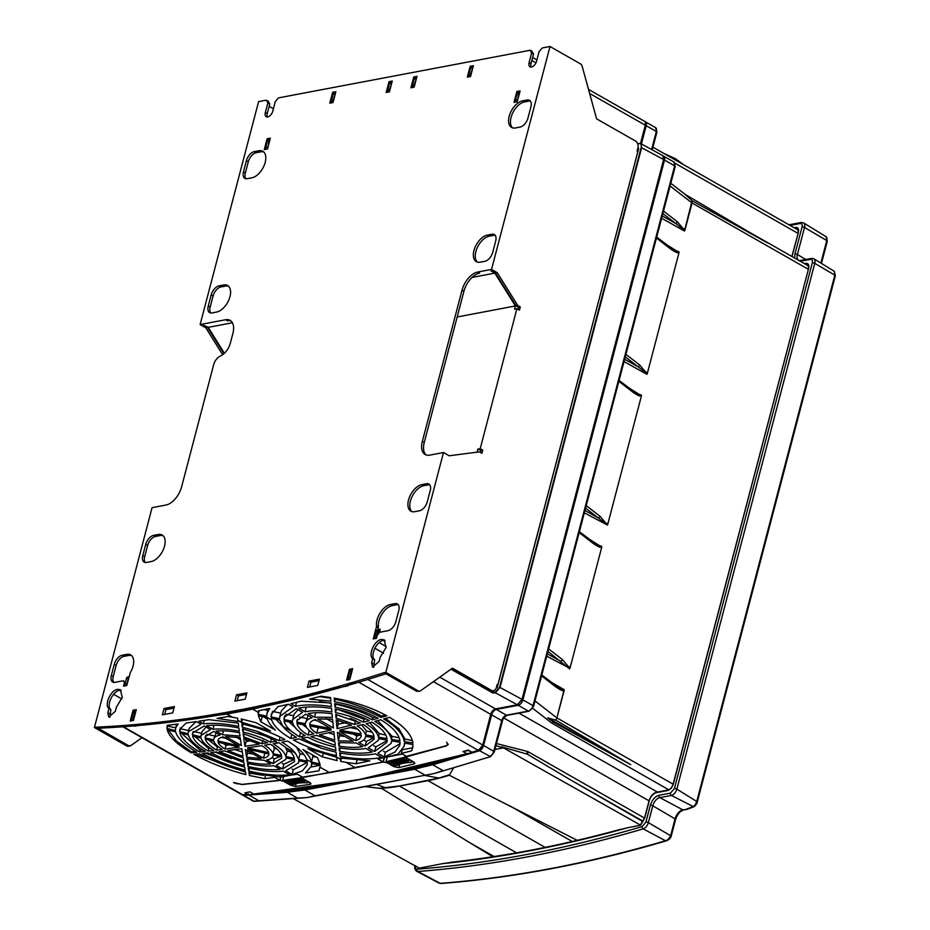 <?xml version="1.0" encoding="UTF-8"?>
<svg xmlns="http://www.w3.org/2000/svg" width="930" height="930" viewBox="0 0 930 930"><rect width="100%" height="100%" fill="white"/><g stroke="black" fill="none" stroke-linecap="round" stroke-linejoin="round"><path stroke-width="1.4" d="M121.249 690.432L119.447 690.444C112.588 691.223 105.869 706.196 110.856 709.602L109.868 717.263M108.961 708.521L107.845 712.752L108.752 717.018L115.332 711.334L116.436 707.102L122.249 697.442L120.389 689.746L117.54 689.351C110.682 690.118 103.962 705.126 108.961 708.521L110.856 709.602M385.043 640.526L383.23 640.526C376.371 641.305 369.663 656.289 374.651 659.684L373.662 667.356M372.756 658.603L371.64 662.846L372.546 667.112L379.115 661.428L380.231 657.185L386.043 647.536L384.171 639.828L381.335 639.445C374.476 640.212 367.757 655.22 372.756 658.603L374.651 659.684M352.261 670.205L351.54 670.948M348.076 677.819L349.703 671.46L351.389 671.135L349.726 677.505L348.076 677.819L348.436 679.772M352.203 670.437L349.703 671.46M131.746 718.75L133.42 712.38L135.106 712.066L133.385 718.437L131.746 718.75L132.095 720.704M135.827 711.369L133.42 712.38M418.802 691.13L416.5 691.188L383.974 672.727L385.822 672.378L418.233 690.862A3.522 2.627 79.3 0 0 419.721 691.141A3.522 2.627 79.3 0 0 420.523 690.792L452.48 668.159L491.261 690.269A5.289 3.953 79.3 0 0 493.493 690.688A5.289 3.953 79.3 0 0 496.318 687.665L497.143 684.48L497.91 684.91M383.974 672.727C284.429 704.731 188.523 722.877 96.243 727.167L98.15 728.248C190.418 723.959 286.335 705.812 385.88 673.808M98.15 728.248L128.549 745.674L130.839 745.604L141.976 737.711M319.002 680.655L310.946 682.19L309.69 686.968M246.496 694.385L238.44 695.907L237.185 700.685M173.991 708.102L165.924 709.625L164.668 714.403M296.937 723.482L305.54 725.144C306.319 728.004 309.097 730.899 313.84 733.863L308.039 735.084C301.587 731.131 297.891 727.26 296.937 723.482M336.183 719.82L351.598 725.133L337.055 728.643L336.183 719.82M317.7 718.995L332.568 719.169L333.452 727.981L317.7 718.995M310.039 723.121L309.678 724.528C309.864 722.308 311.724 720.657 315.258 719.564L330.999 728.55L309.678 724.528L309.783 723.807M316.746 733.235C312.852 730.782 310.539 728.364 309.841 725.981L331.15 730.015L316.746 733.235L318.13 727.958L317.258 727.4M334.73 740.175L319.409 734.758L333.812 731.538L334.73 740.175M353.168 741.187L338.334 740.861L337.427 732.212L353.168 741.187M361.293 735.549C361.073 737.839 359.178 739.524 355.62 740.629L339.869 731.643L361.293 735.549L361.166 736.269M354.26 726.644C358.178 729.132 360.468 731.596 361.142 734.061L339.717 730.166L354.26 726.644M335.509 712.647L335.172 709.044C348.018 711.485 359.364 715.344 369.222 720.611L363.339 722.145C355.283 717.867 346.007 714.705 335.509 712.647L336.393 709.276M336.021 718.03L335.672 714.449L360.398 722.912L354.539 724.4L336.021 718.03L336.893 714.693M412.943 743.024L404.306 741.57C402.969 733.991 396.087 726.446 383.648 718.948L389.554 717.321C403.69 725.819 411.49 734.386 412.943 743.024M386.892 715.798L380.998 717.437C367.594 710.218 352.098 704.987 334.521 701.778L334.196 698.116C354.156 701.697 371.721 707.591 386.892 715.798M332.057 713.81L332.394 717.39L314.526 717.181L308.179 713.566C314.84 712.31 322.803 712.392 332.057 713.81M331.545 708.416L331.882 712.008C321.454 710.415 312.492 710.322 305.005 711.764L298.67 708.149C307.76 706.347 318.723 706.44 331.545 708.416M331.057 702.975L331.382 706.602C317.363 704.452 305.4 704.359 295.496 706.335L290.846 703.685L301.285 701.197L331.057 702.975M305.738 714.135L312.085 717.762C307.772 719.041 305.54 721.017 305.366 723.703L296.775 722.04L296.961 720.622L305.738 714.135M308.156 715.519L305.366 723.703M384.16 756.904L377.824 753.288L391.193 743.337L391.495 740.885L400.121 742.361L399.784 745.325L394.75 752.231L384.16 756.904L385.369 752.323L383.497 751.266M310.701 736.595L316.502 735.374L334.916 741.908L335.288 745.349L310.701 736.595M339.462 751.196L339.09 747.778C349.459 749.603 358.375 749.824 365.862 748.429L372.209 752.044C363.119 753.788 352.203 753.498 339.462 751.196L340.31 747.987M338.892 746.058L338.52 742.605L356.353 743L362.688 746.616C356.027 747.836 348.099 747.65 338.892 746.058L339.752 742.803M340.055 756.311L339.659 752.905C353.574 755.451 365.478 755.765 375.371 753.858L381.719 757.473C370.198 759.729 356.306 759.345 340.055 756.311L340.88 753.126M374.651 751.475L368.315 747.86L378.324 740.327L378.545 738.618L387.171 740.129L386.903 742.326L374.651 751.475L375.86 746.906L373.732 745.686M378.405 737.118C377.452 732.642 373.325 728.167 366.002 723.668L371.872 722.133C380.893 727.62 385.95 733.107 387.031 738.618L378.405 737.118L379.3 733.689L369.745 722.691M358.794 742.431C363.13 741.14 365.397 739.106 365.606 736.327L374.232 737.862L374.034 739.315L365.141 746.058L358.794 742.431M365.455 737.281L365.606 736.327M330.894 701.162L309.655 699.128L321.001 696.233L330.569 697.512L330.894 701.162M365.467 734.828C364.711 731.864 361.956 728.899 357.201 725.912L363.06 724.423C369.536 728.423 373.209 732.398 374.093 736.351L365.467 734.828L366.467 731.003L361.572 724.807M302.564 712.334L292.683 719.553L292.485 721.203L283.906 719.518L284.138 717.414L296.217 708.718L302.564 712.334M293.055 706.905L279.872 716.344L279.616 718.669L271.037 716.96L271.328 714.182L278.058 706.602L288.405 704.254L293.055 706.905M372.163 719.832C361.421 714.077 349.041 709.881 335.009 707.23L334.672 703.592C351.075 706.626 365.537 711.508 378.045 718.239L372.163 719.832L372.732 717.623C362.026 711.834 349.715 707.37 335.788 704.231L335.742 703.789M391.356 739.362C390.205 733.34 384.683 727.341 374.813 721.343L380.707 719.762C392.286 726.749 398.714 733.782 399.981 740.838L391.356 739.362L392.135 736.362L377.72 720.576M201.008 724.214L188.337 731.689L188.162 733.724L179.688 731.643L179.874 729.213L186.267 722.959L196.358 721.564L201.008 724.214M261.772 745.651C265.689 748.104 268.014 750.452 268.758 752.684L247.578 747.848L261.772 745.651M203.391 723.865L198.753 721.215L208.936 719.681L238.254 723.133L238.685 726.388C224.839 723.587 213.063 722.75 203.391 723.865L204.309 720.39M224.909 750.94L243.207 757.927L243.683 761.007L219.259 751.638L224.909 750.94M248.205 767.959C261.946 771.144 273.653 772.214 283.336 771.156L289.672 774.771C278.419 776.027 264.759 774.76 248.694 770.993L248.205 767.959M247.485 763.39C257.726 765.704 266.503 766.483 273.815 765.739L280.163 769.354C271.281 770.296 260.551 769.331 247.961 766.448L247.485 763.39M207.971 752.916C218.666 758.752 230.896 763.484 244.648 767.087L245.136 770.11C229.071 765.878 214.807 760.345 202.345 753.509L207.971 752.916M239.336 731.236C229.036 729.143 220.224 728.504 212.9 729.294L206.565 725.679C215.446 724.668 226.222 725.447 238.905 728.004L239.336 731.236M175.665 731.852C177.363 738.095 184.431 744.907 196.881 752.265L191.266 752.812C177.107 744.465 169.086 736.769 167.202 729.736L175.665 731.852M239.998 736.037L222.421 734.712L216.074 731.096C222.584 730.41 230.419 730.992 239.556 732.84L239.998 736.037M188.371 734.991C189.79 740.048 195.428 745.511 205.309 751.394L199.683 751.986C188.093 745.116 181.501 738.757 179.897 732.898L188.371 734.991M201.089 738.106C202.217 741.919 206.448 746.034 213.772 750.452L208.134 751.091C199.101 745.697 193.928 740.675 192.603 736.037L201.089 738.106M213.83 741.175C214.691 743.744 217.492 746.499 222.258 749.429L216.597 750.115C210.133 746.197 206.379 742.535 205.332 739.129L213.83 741.175M204.181 726.016L210.517 729.632L201.031 735.386L200.88 736.816L192.394 734.758L192.568 732.921L204.181 726.016M213.691 731.445L220.038 735.06C215.841 735.921 213.702 737.525 213.621 739.885L205.123 737.85L205.263 736.607L213.691 731.445M213.726 739.059L213.621 739.885M193.928 754.335L199.543 753.788C212.889 761.124 228.164 767.064 245.381 771.609L245.88 774.609C226.362 769.424 209.041 762.67 193.928 754.335M210.796 752.603L216.434 751.963L243.927 762.53L244.404 765.576C231.803 762.275 220.608 757.95 210.796 752.603M247.241 761.868L246.764 758.787L264.306 760.31L270.653 763.925C264.132 764.576 256.331 763.879 247.241 761.868L247.984 759.043M292.055 774.434L285.719 770.819L298.577 762.821L298.797 760.659L307.33 762.519L307.086 765.134L302.331 770.958L292.055 774.434L293.287 769.749L292.078 769.052M282.546 769.005L276.21 765.39L285.836 759.333L285.998 757.845L294.531 759.729L294.333 761.67L282.546 769.005L283.778 764.321L282.22 763.437M273.036 763.588L266.701 759.961C270.921 759.101 273.083 757.438 273.211 754.974L281.732 756.892L281.581 758.171L273.036 763.588L274.269 758.892L272.013 757.613M273.094 755.823L273.211 754.974M281.558 755.544L273.025 753.637C272.199 750.963 269.398 748.139 264.632 745.186L270.363 744.233C276.838 748.197 280.569 751.963 281.558 755.544M267.701 742.71L261.981 743.675L243.579 736.851L243.137 733.631L267.701 742.71M167.237 725.319L178.165 724.005L175.654 727.969L175.456 730.585L166.981 728.481L167.202 725.47M268.944 754.021C268.793 756.032 266.98 757.415 263.516 758.159L247.764 749.173L268.944 754.021L268.851 754.637M261.132 758.496L246.531 757.241L245.381 749.522L261.132 758.496M242.974 756.392L227.745 750.58L241.812 748.685L242.974 756.392M225.083 749.069C221.177 746.639 218.841 744.349 218.073 742.198L239.15 747.174L225.083 749.069L226.06 745.372L223.258 743.43M218.19 739.687L217.876 740.896C217.992 738.955 219.771 737.606 223.212 736.874L238.964 745.86L217.876 740.896L217.969 740.268M225.595 736.525L240.219 737.641L241.347 745.511L225.595 736.525M243.8 738.443L259.11 744.14L244.916 746.337L243.8 738.443M249.926 791.872L253.727 794.034L248.752 794.976L244.95 792.813L249.926 791.872L244.95 792.813M468.139 750.057L471.801 752.777L466.825 753.719L463.024 751.556L468.139 750.057L471.94 752.231L478.299 750.359L359.05 682.353A5.289 2.964 -60.3 0 0 360.201 681.783M348.146 685.038L358.899 682.178M348.076 685.573A2114.506 1186.052 119.7 0 1 347.576 685.712L252.704 709.16L226.85 714.054L134.49 726.039A2114.506 1186.052 119.7 0 1 134.013 726.074L134.06 725.9M252.704 709.16L258.249 712.322L258.563 710.753L269.758 708.404L267.05 713.101L266.759 716.1L263.818 715.507L271.618 719.948L271.211 718.379L279.779 720.099L282.941 726.4L291.311 731.178C287.172 727.632 284.766 724.226 284.069 720.948L292.648 722.645C293.671 726.888 297.832 731.236 305.145 735.677L300.774 736.572L303.436 738.095L307.807 737.199C315.84 741.501 325.058 744.79 335.486 747.069L335.87 750.487L312.887 743.489L321.269 748.255L336.067 752.196L336.451 755.59L332.58 754.718L340.38 759.159L340.647 761.345L345.948 762.344L355.516 767.796L383.055 761.891L377.987 758.996L397.842 754.3L404.073 746.313L404.434 743.105L413.071 744.558L411.711 750.812L401.318 753.451L406.387 756.334L445.982 745.79L447.795 744.407L446.586 742.175L448.214 744.5L446.388 745.895L405.968 756.962M357.004 760.356L356.109 763.739L369.826 760.821L340.241 758.008L340.38 759.159M356.109 763.739L345.948 762.344M406.701 756.253L406.794 757.996L413.757 761.972L413.955 763.995L398.796 767.599L393.925 766.692L386.961 762.716L383.311 762.03L302.099 777.643M414.861 763.332L413.955 763.995L414.373 762.402M302.796 777.085L302.936 778.619L309.911 782.583L310.167 784.374L295.415 786.42L290.613 785.269L283.638 781.305L280.046 780.433L241.986 784.56L233.5 782.49L241.893 784.409L279.791 780.293L274.722 777.399L264.701 778.631L249.438 775.492L248.938 772.493L278.093 776.957L297.426 774.237L302.494 777.131L329.662 772.679L320.094 767.227L318.967 770.772L305.435 773.004L311.341 766.285L311.597 763.449L314.584 764.088L306.726 759.612L307.156 761.147L298.611 759.298L295.403 753.149L287.033 748.371C291.183 751.893 293.624 755.23 294.345 758.369L285.824 756.485C284.754 752.451 280.558 748.208 273.234 743.744L277.57 742.977L274.908 741.466L270.572 742.221C262.527 737.909 253.309 734.514 242.916 732.026L242.486 728.794L265.457 736.072L257.075 731.294L242.277 727.167L241.847 723.912L245.764 724.842L237.894 720.355L238.045 721.506L217.097 718.367L228.176 716.495L232.395 717.216L226.85 714.054M311.027 783.862L310.167 784.374L310.527 783.002M123.539 726.737L133.618 725.633M134.49 726.039L136.094 725.726M345.356 686.142L347.576 685.712M347.832 685.863L343.391 686.7M137.966 725.563L134.745 726.179M309.248 730.48L308.039 735.084M302.703 724.598L306.923 727.946M346.065 722.668L338.241 724.156L337.055 728.643M338.241 724.156L337.753 720.169M332.894 722.401L326.116 718.541M317.328 720.75L313.91 720.041M319.164 727.76L318.13 727.958M328.406 732.77L334.126 734.537M338.334 740.861L339.671 735.769L344.995 736.525M339.671 735.769L339.369 733.317M355.62 740.629L356.829 736.048L359.282 735.188M356.829 736.048L353.47 734.142M357.701 729.178L350.285 727.632M365.92 718.913L364.095 719.262L338.427 709.695M363.339 722.145L364.095 719.262M356.062 720.785L350.261 718.448M354.539 724.4L355.458 720.89M412.409 740.594L404.969 739.036L399.063 728.946L385.566 718.425M404.306 741.57L404.969 739.036M385.729 715.17L381.37 715.995C368.024 708.718 352.621 703.138 335.184 699.244L334.521 701.778M380.998 717.437L381.37 715.995M335.184 699.244L335.056 698.267M315.689 712.74L314.526 717.181M307.167 707.044L306.202 707.184L305.005 711.764M331.08 703.266L319.409 701.546M296.542 702.348L295.496 706.335M306.621 718.518L299.495 717.03M297.495 719.297L296.775 722.04M385.369 752.323L400.074 743.663M375.86 746.906L387.171 740.466M385.787 735.037L379.3 733.689M365.141 746.058L366.339 741.477L373.79 737.781M366.339 741.477L363.711 739.978M330.638 698.302L319.792 696.547M372.14 732.189L366.467 731.003M298.03 709.741L294.066 714.275L292.706 719.495M293.671 715.809L285.882 714.194M284.964 715.461L283.906 719.518M287.498 704.463L281.29 710.927L279.884 716.263M280.709 713.112L272.571 711.415M272.444 711.601L271.037 716.96M335.009 707.23L335.788 704.231M375.801 717.042L372.732 717.623M399.156 737.827L392.135 736.362M195.998 721.61L189.209 728.341L188.36 731.619M188.639 730.527L180.432 728.818L179.688 731.643M180.432 727.795L180.432 728.818M262.097 745.86L261.411 745.721M248.694 770.993L249.414 768.238M247.961 766.448L248.694 763.669M205.391 753.195L244.66 767.157M212.9 729.294L213.97 725.249M195.126 751.231L191.499 751.917L191.266 752.812M168.481 730.05L176.375 740.908L191.499 751.917M222.421 734.712L223.433 730.841M202.694 749.801L200.136 750.278L199.683 751.986M181.652 733.34L200.136 750.278M210.447 748.336L208.773 748.65L208.134 751.091M194.986 736.618L208.773 748.65M218.457 746.813L217.411 747.011L216.597 750.115M208.645 739.931L217.411 747.011M206.065 727.097L201.996 731.701L201.043 735.328M201.589 733.235L193.254 731.492L192.394 734.758M216.167 732.863L213.737 739.013M214.551 735.932L206.727 734.305M205.751 735.467L205.123 737.85M195.521 754.184L245.485 772.191M215.19 752.114L231.338 758.613M293.287 769.749L307.191 762.495M283.778 764.321L293.845 759.577M274.269 758.892L280.174 756.543M276.884 748.941L274.397 748.429L273.292 746.127M273.025 753.637L274.397 748.429M261.981 743.675L262.853 740.315M244.346 733.933L243.579 736.851M176.677 724.191L175.665 727.911M175.689 727.83L167.598 726.144L166.981 728.481M167.574 725.284L167.598 726.144M263.516 758.159L264.748 753.474L265.55 753.242M264.748 753.474L263.574 752.8M246.531 757.241L247.589 753.195L253.193 753.974M247.589 753.195L247.275 750.603M234.871 749.65L242.312 752.021M229.082 744.802L226.06 745.372M225.618 738.246L221.398 737.362M240.51 739.641L235.65 736.874M251.065 740.64L246.171 741.57L244.916 746.337M246.171 741.57L245.846 738.99M467.999 750.603L463.024 751.556M307.795 748.569L322.338 756.857L337.055 760.601L336.648 757.276L307.795 748.569M241.23 718.948L241.637 722.273L270.549 730.992L256.006 722.703L241.23 718.948M321.269 748.255L299.158 738.897L293.392 739.989C304.726 746.174 317.793 751.08 332.58 754.718M303.436 738.095L302.029 738.35L312.887 743.489M291.311 731.178L299.367 736.839L300.774 736.572M271.618 719.948C273.78 725.981 280.151 732.154 290.741 738.467L296.496 737.385C290.393 733.747 285.87 730.096 282.941 726.4M258.249 712.322L258.203 714.333L263.818 715.507M237.894 720.355L237.638 718.192L232.395 717.216M257.075 731.294L279.186 740.652L284.952 739.571C273.618 733.386 260.551 728.481 245.764 724.842M274.908 741.466L276.315 741.198L265.457 736.072M287.033 748.371L278.977 742.721L277.57 742.977M306.726 759.612C304.575 753.579 298.193 747.406 287.614 741.082L281.848 742.175C287.951 745.802 292.473 749.464 295.403 753.149M320.094 767.227L320.141 765.25L314.584 764.088M355.516 767.796L329.662 772.679M319.978 763.856L317.502 757.764L302.959 749.475C307.83 753.904 310.655 758.101 311.422 762.065L319.978 763.856M258.377 715.728L260.842 721.785L275.385 730.073C270.525 725.656 267.701 721.471 266.922 717.507L258.377 715.728M259.168 710.625L258.203 714.333M267.759 710.404L264.015 709.625M275.768 719.297L283.22 726.76M291.811 734.375L290.741 738.467M289.079 721.936L295.054 727.376M300.495 732.561L299.367 736.839M340.647 761.345L341.461 758.229M383.055 761.891L384.195 757.566M404.12 746.139L404.899 743.175M411.711 750.812L412.955 746.837M412.49 747.825L402.562 749.708M401.318 753.451L402.144 750.312M446.586 742.175L447.818 744.302M387.147 757.438L385.938 757.16M447.132 745.279L448.237 744.407M402.411 754.067L387.275 756.927L386.02 761.717L392.995 765.692L396.413 765.867C399.528 763.856 404.271 762.728 410.642 762.484L411.757 762.263L411.653 761.252L404.69 757.276L386.02 761.717M283.557 777.038L280.709 776.806M234.372 782.99L237.534 783.909M249.438 775.492L249.996 772.749M250.042 773.156L263.318 775.376M290.148 775.306L283.685 776.527L282.685 780.363L289.66 784.339L293.02 784.734C296.007 783.211 300.623 782.572 306.865 782.816L307.946 782.7L307.818 781.805L300.855 777.829L282.685 780.363M279.791 780.293L280.755 776.608M274.722 777.399L274.885 776.759M265.469 775.69L264.701 778.631M318.967 770.772L320.164 766.215M320.152 765.297L311.108 767.006M304.017 754.602L300.065 753.777L296.6 747.185M298.611 759.298L300.065 753.777M290.59 751.8L287.231 751.103L285.08 746.813M285.824 756.485L287.231 751.103M270.572 742.221L271.479 738.734M242.916 732.026L243.695 729.073M279.186 740.652L280.139 737.06M242.277 727.167L243.056 724.191M352.086 670.867L351.389 671.135M135.71 711.834L135.106 712.066M645.525 123.632L645.362 125.248M522.032 699.546L517.301 704.777L522.009 699.348L663.613 159.565L662.753 155.612C663.799 156.566 664.125 157.926 663.729 159.704L522.125 699.488L517.452 704.812L495.725 708.869M312.178 787.396L295.577 790.535L276.78 791.86M322.338 756.857L323.128 753.8M242.439 719.216L241.637 722.273M316.537 757.218L312.899 756.462L311.422 762.065M312.899 756.462L312.503 754.916M262.225 716.53L260.842 721.785M267.317 719.029L263.341 716.763M405.12 755.613L404.69 757.276M411.757 762.263L411.769 760.833M301.227 776.411L300.855 777.829M307.946 782.7L307.911 781.456M349.436 669.298L346.599 680.121L349.82 679.516L352.656 668.682L349.436 669.298L351.342 670.379M638.213 150.09L637.457 149.649M518.033 309.33L518.568 307.284L516.034 305.831L495.504 273.002L491.017 270.956L494.83 273.129L515.406 305.947L514.569 309.132L516.917 308.69L480.206 448.667L482.74 450.108L481.903 453.294L479.369 451.852L449.202 455.781L443.494 452.526L385.822 672.378M480.473 452.48L481.008 450.434L477.857 449.109L477.02 452.294M129.991 745.965L128.305 746.279A3.522 2.627 -100.7 0 1 126.817 746L94.407 727.516L152.078 507.664L165.889 505.048A17.623 9.881 -60.3 0 0 181.583 486.948L213.633 364.769A8.812 4.941 119.7 0 1 220.329 356.074A13.218 7.417 -60.3 0 0 230.384 343.042L232.884 333.486A17.623 9.881 -60.3 0 0 230.105 320.362A17.623 9.881 -60.3 0 0 225.56 319.746L200.124 324.558L258.598 101.637L266.375 100.161L267.84 102.916L269.735 103.997L268.27 101.254L266.375 100.161M267.84 102.916L265.329 112.472A5.731 3.208 -60.3 0 0 266.236 116.738A5.731 3.208 -60.3 0 0 272.816 111.054L275.315 101.498L278.454 97.883L530.158 50.255L531.623 53.01L529.124 62.554A5.731 3.208 -60.3 0 0 530.03 66.82A5.731 3.208 -60.3 0 0 536.598 61.148L539.109 51.592L542.248 47.965L550.014 46.5L491.528 269.421L477.718 272.025A17.623 9.881 -60.3 0 0 462.036 290.125L422.348 441.401A17.623 9.881 -60.3 0 0 425.138 454.526A17.623 9.881 -60.3 0 0 429.683 455.142L443.494 452.526M497.608 686.049L496.853 685.619M491.854 691.002L489.529 690.595L451.457 668.879M418.047 691.455L419.721 691.141M94.407 727.516L96.243 727.167M224.386 353.284L208.227 327.348L203.751 325.314L207.553 327.476L223.932 353.702M130.037 745.953L130.839 745.604M269.13 106.322L273.408 108.775M133.06 710.229L130.223 721.064L133.443 720.448L136.292 709.625L133.06 710.229L134.966 711.311M309.039 681.097L307.388 687.398L317.746 685.433L319.397 679.144L309.039 681.097L310.946 682.19M236.534 694.815L234.883 701.115L245.241 699.151L246.892 692.862L236.534 694.815L238.44 695.907M164.029 708.544L162.378 714.833L172.736 712.88L174.387 706.579L164.029 708.544L165.924 709.625M671.123 836.244A1.767 0.628 14.7 0 0 671.228 836.105A1.767 0.628 14.7 0 0 670.704 835.454L675.052 818.888A8.765 4.917 -60.3 0 1 682.853 809.879L686.933 809.367A1.767 1.314 -100.7 0 1 686.224 809.24L692.687 806.81C694.629 805.81 696.024 803.846 696.884 800.916L834.815 275.152L834.35 271.351L835.338 275.792L697.407 801.555C697.209 803.404 696 805.159 693.768 806.822L671.355 795.441A1.767 1.314 -100.7 0 1 670.472 793.116L658.963 795.29A1.767 1.314 79.3 0 0 659.847 797.626L682.853 809.879A1.767 1.314 79.3 0 0 683.562 809.995C680.086 811.065 677.424 814.25 675.575 819.528A1.767 0.628 14.7 0 0 675.052 818.888L652.779 805.775A7.94 4.452 119.7 0 1 659.847 797.626L671.355 795.441A6.161 3.453 -60.3 0 0 676.842 789.117L814.773 263.353A6.161 3.453 -60.3 0 0 813.855 258.784A6.161 3.453 -60.3 0 0 813.808 258.761M666.682 840.581L665.462 840.755C667.589 840.174 669.309 838.5 670.623 835.721L670.693 836.709L670.623 835.721L648.361 822.62L652.779 805.775A1.767 0.628 14.7 0 0 652.755 805.752A1.767 0.628 -165.3 0 0 650.337 805.252L645.92 822.097L642.235 826.549C564.952 849.311 489.901 863.517 417.105 869.155C415.594 869.062 415.071 867.911 415.512 865.691M675.575 819.528L671.135 836.43C670.344 838.43 668.717 839.906 666.252 840.86C588.876 863.633 513.744 877.85 440.843 883.5L440.227 883.361A2094.488 1174.834 -60.3 0 0 551.165 868.481A2094.488 1174.834 -60.3 0 0 665.462 840.755L643.211 828.863A1.767 1.256 -106.4 0 1 642.235 826.549M642.793 821.539L568.497 778.712L643.025 821.213M424.382 775.376L438.972 778.05L399.389 786.024L379.208 788.291L381.556 788.384L468.209 841.778L494.121 856.553M379.452 788.28L365.013 786.606M577.228 840.336L449.306 775.236L449.632 774.713L442.529 776.91M438.972 778.05L442.75 776.852M293.206 798.579L419.291 868.155L442.448 863.668C502.665 857.46 564.382 845.486 627.599 827.735L640.665 825.201L501.549 746.778L527.356 754.207L568.497 778.712M640.665 825.201L644.781 817.842L649.303 800.602C650.721 796.359 653 793.732 656.138 792.709L667.647 790.535C670.274 789.686 672.181 787.489 673.367 783.944L808.623 268.363C809.274 264.922 808.379 263.248 805.95 263.364L804.473 263.643M641.979 822.911L641.119 823.457M492.842 856.751L468.209 841.778M501.549 746.778L503.386 747.941L495.934 745.662M496.492 743.535L527.38 751.452L526.799 753.963M527.38 751.452L528.368 751.847A5.289 2.964 119.7 0 1 527.356 754.207M553.71 722.273L551.769 723.087L553.71 722.273L547.724 717.855L630.714 764.634L553.838 722.354M547.724 717.855L555.919 720.227L630.714 764.634M555.803 720.192L556.872 717.879L535.006 700.941M673.122 784.176L556.954 717.925L555.919 720.227M541.574 675.889L555.326 686.538C559.43 689.421 561.952 690.758 562.906 690.56L564.138 689.688L558.302 687.444L541.818 674.982M555.326 686.538A1.767 1.267 -52.2 0 0 554.989 685.189M579.169 532.588L592.922 543.225C597.025 546.108 599.548 547.456 600.501 547.247L601.733 546.387L595.898 544.143L579.413 531.681M592.922 543.225A1.767 1.267 -52.2 0 0 592.584 541.888M547.991 651.43L569.602 668.891L569.869 668.356L562.394 659.568L548.654 648.931M547.375 653.813L560.616 661.207A1.767 1.267 -52.2 0 0 562.394 659.568M618.857 381.323L632.598 391.96C636.713 394.843 639.236 396.192 640.189 395.982L641.421 395.122L635.585 392.879L619.101 380.417M632.598 391.96A1.767 1.267 -52.2 0 0 632.272 390.623M585.586 508.129L607.464 525.055L599.99 516.266L586.249 505.629M584.97 510.5L598.211 517.905A1.767 1.267 -52.2 0 0 599.99 516.266M656.452 238.01L670.193 248.659C674.308 251.542 676.831 252.879 677.784 252.681L679.016 251.821L673.181 249.577L656.696 237.104M670.193 248.659A1.767 1.267 -52.2 0 0 669.867 247.31M625.274 356.864L647.14 373.79L639.677 365.002L625.937 354.365M624.646 359.236L637.899 366.641A1.767 1.267 -52.2 0 0 639.677 365.002M662.869 213.563L683.445 229.431L684.468 231.012L684.817 230.535L677.273 221.7L663.52 211.052M661.637 218.248L684.468 231.012L692.083 200.706L685.061 194.347M662.241 215.934L675.494 223.34A1.767 1.267 -52.2 0 0 677.273 221.7M685.178 194.417L767.576 242.951L692.083 200.706M692.187 200.799L692.048 202.984L808.217 269.235M442.448 863.668L451.945 862.296M619.368 829.804L627.599 827.735M386.241 788.024L376.522 784.432M453.7 767.692L449.632 774.713M494.934 749.452L503.386 747.941M408.514 760.891L407.526 760.612A2114.506 1186.052 -60.3 0 1 393.053 764.053L393.483 763.948M406.352 759.659L405.375 759.38A2114.506 1186.052 -60.3 0 1 390.902 762.821L391.332 762.728M404.201 758.427L403.213 758.159A2114.506 1186.052 -60.3 0 1 388.752 761.6L389.182 761.496M300.413 778.805L299.437 778.491A2114.506 1186.052 -60.3 0 1 285.359 780.456L285.777 780.398M302.564 780.038L301.587 779.724A2114.506 1186.052 -60.3 0 1 287.51 781.677L287.928 781.63M304.715 781.258L303.738 780.956A2114.506 1186.052 -60.3 0 1 289.672 782.909L290.079 782.851M408.596 760.949L408.537 761.193A2114.506 1186.052 119.7 0 1 394.076 764.634L393.344 764.495M406.445 759.717L406.387 759.961A2114.506 1186.052 119.7 0 1 391.914 763.402L391.193 763.263M404.294 758.496L404.225 758.729A2114.506 1186.052 119.7 0 1 389.763 762.17L389.031 762.042M300.506 778.863L300.448 779.073A2114.506 1186.052 119.7 0 1 286.37 781.026L285.65 780.863M302.657 780.096L302.599 780.305A2114.506 1186.052 119.7 0 1 288.521 782.258L287.8 782.084M304.808 781.328L304.761 781.526A2114.506 1186.052 119.7 0 1 290.683 783.49L289.962 783.316M297.484 798.08L258.877 800.8A1.767 1.36 85.5 0 0 259.517 800.951L254.588 801.323A1.767 1.36 -94.2 0 1 253.948 801.172A2114.506 1186.052 -60.3 0 0 258.877 800.8L248.74 795.022L287.347 792.302L297.484 798.08L306.888 797.603L434.519 773.458L442.936 770.563L432.799 764.786L479.566 750.719L490.517 756.625L434.589 773.446L315.038 795.789L304.9 790L295.566 791.151L295.577 790.535M306.888 797.603L315.038 795.789M479.066 749.58L479.566 750.719A5.289 2.964 -60.3 0 0 483.588 745.5L493.725 751.289A1.767 0.628 14.7 0 1 494.283 751.952L502.316 721.296A1.767 0.628 14.7 0 0 501.77 720.634L491.633 714.856A5.289 2.964 119.7 0 1 496.341 709.427L518.208 705.289L528.345 711.066L506.478 715.205A5.289 2.964 -60.3 0 0 501.77 720.634L493.725 751.289A5.289 2.964 -60.3 0 1 489.703 756.497L491.226 755.672M287.347 792.302L295.566 791.151M443.843 760.17L423.162 766.39L423.197 767.006L432.799 764.786M423.197 767.006L414.687 769.238L424.824 775.015M469.197 76.772L468.848 74.819L470.94 75.028M472.812 67.878L470.452 74.516M472.126 68.146L470.685 68.25L472.928 67.437M468.848 74.819L470.522 68.448M412.804 87.443L412.455 85.49L414.548 85.7M416.419 78.55L414.059 85.176M415.733 78.818L414.28 78.922L416.535 78.108M412.455 85.49L414.129 79.12M388.054 92.128L387.705 90.164L389.798 90.373M391.681 83.223L389.31 89.861M390.984 83.491L389.542 83.607L391.797 82.793M387.705 90.164L389.379 83.793M331.661 102.788L331.312 100.835L333.405 101.045M335.277 93.895L332.917 100.533M334.591 94.163L333.149 94.267L335.393 93.465M331.312 100.835L332.987 94.465M638.689 148.544L497.108 687.572M495.167 692.304L499.561 687.235L641.177 147.463C641.688 144.789 641.003 143.511 639.119 143.615L640.793 143.604L641.654 147.556L500.038 687.34L495.341 692.769L492.958 692.536L493.446 690.699M517.161 99.719L515.557 100.022L517.231 93.651L518.835 93.349L517.65 100.231M267.41 146.975L265.806 147.277L267.48 140.907L269.084 140.604L267.898 147.486M126.643 683.573L125.039 683.875L126.713 677.505L128.305 677.203L127.131 684.085M374.79 636.62L376.394 636.318L378.057 629.947L376.452 630.249L374.79 636.62L375.127 638.573M515.906 101.986L515.557 100.022M519.638 92.651L517.231 93.651M519.521 93.093L518.835 93.349M269.084 140.604L269.781 140.337M266.154 149.23L265.806 147.277M269.886 139.907L267.48 140.907M126.713 677.505L129.119 676.494M129.003 676.935L128.305 677.203M125.387 685.829L125.039 683.875M378.057 629.947L376.452 630.249M378.917 629.622L377.568 634.737M379.835 632.237L380.091 629.006M269.735 103.997L267.236 113.553A5.731 3.208 -60.3 0 0 267.352 116.982M531.623 53.01L533.529 54.091L532.065 51.336L530.158 50.255M533.529 54.091L531.018 63.647A5.731 3.208 -60.3 0 0 531.146 67.076M494.83 273.129L472.068 277.431M232.419 322.768L208.227 327.348M457.176 316.967L515.406 305.947M516.034 305.831L517.754 305.505L520.288 306.958L519.452 310.143L516.917 308.69M491.528 269.421L497.236 272.664L517.754 305.505M497.236 272.664L495.504 273.002M518.568 307.284L520.288 306.958M481.008 450.434L482.74 450.108M480.206 448.667L477.857 449.109M637.841 151.497L637.085 151.067L637.922 147.882A5.289 3.953 79.3 0 0 635.376 140.941L596.595 118.831L582.145 66.193A3.522 2.627 79.3 0 0 580.471 63.868L550.014 46.5M207.553 327.476L205.821 327.802L200.124 324.558M222.654 354.737L205.821 327.802M477.718 272.025L479.624 273.118A17.623 9.881 -60.3 0 0 463.93 291.218L424.254 442.482A17.623 9.881 -60.3 0 0 426.138 454.968M231 320.99A17.623 9.881 -60.3 0 0 227.455 320.827L225.56 319.746M519.707 92.419L518.719 92.826M269.956 139.674L268.968 140.081M263.702 151.927A14.973 8.405 -60.3 0 0 260.853 151.834L256.134 152.729A8.812 4.941 -60.3 0 0 248.287 161.774L245.369 172.922A8.812 4.941 -60.3 0 0 245.915 178.758M228.489 286.149A14.973 8.405 -60.3 0 0 225.641 286.056L220.922 286.952A8.812 4.941 -60.3 0 0 213.075 296.007L210.157 307.156A8.812 4.941 -60.3 0 0 210.703 312.98M163.041 535.657A14.973 8.405 -60.3 0 0 160.181 535.575L155.461 536.459A8.812 4.941 -60.3 0 0 147.614 545.515L144.696 556.663A8.812 4.941 -60.3 0 0 145.243 562.487M131.583 655.557A14.973 8.405 -60.3 0 0 128.724 655.464L124.004 656.359A8.812 4.941 -60.3 0 0 116.169 665.415L113.239 676.552A8.812 4.941 -60.3 0 0 113.785 682.388M125.445 682.329L123.295 680.772L125.19 683.294M124.388 682.841L123.516 686.177L126.736 685.573L130.363 672.437A14.973 8.405 -60.3 0 0 130.7 654.906A14.973 8.405 -60.3 0 0 126.829 654.383L122.109 655.278A8.812 4.941 -60.3 0 0 114.262 664.322L111.344 675.471A8.812 4.941 -60.3 0 0 112.728 682.039A8.812 4.941 -60.3 0 0 115.006 682.341L123.295 680.772M398.226 604.663A8.812 4.941 -60.3 0 0 397.005 604.709L392.286 605.604A14.973 8.405 -60.3 0 0 378.405 626.96L376.511 625.867L376.418 626.925L378.312 628.006L377.94 629.412M378.405 626.96L378.312 628.006M429.683 484.763A8.812 4.941 -60.3 0 0 428.463 484.809L423.743 485.704A14.973 8.405 -60.3 0 0 411.816 497.166A14.973 8.405 -60.3 0 0 411.885 511.593M530.344 101.033A8.812 4.941 -60.3 0 0 529.135 101.079L524.415 101.963A14.973 8.405 -60.3 0 0 512.488 113.437A14.973 8.405 -60.3 0 0 512.558 127.863M495.132 235.255A8.812 4.941 -60.3 0 0 493.923 235.302L489.203 236.197A14.973 8.405 -60.3 0 0 477.276 247.659A14.973 8.405 -60.3 0 0 477.346 262.086M516.882 91.512L514.034 102.335L517.254 101.73L520.102 90.896L516.882 91.512L518.777 92.593M470.173 66.297L467.325 77.12L470.557 76.516L473.393 65.693L470.173 66.297L472.068 67.379M413.769 76.969L410.932 87.792L414.152 87.188L417 76.353L413.769 76.969L415.675 78.05M267.131 138.756L264.283 149.591L267.514 148.974L270.351 138.152L267.131 138.756L269.026 139.849M332.638 92.314L329.79 103.149L333.021 102.533L335.858 91.71L332.638 92.314L334.533 93.407M389.031 81.654L386.194 92.477L389.414 91.872L392.251 81.038L389.031 81.654L390.925 82.735M258.947 150.753L254.227 151.648A8.812 4.941 -60.3 0 0 246.392 160.692L243.462 171.841A8.812 4.941 -60.3 0 0 244.857 178.409A8.812 4.941 -60.3 0 0 247.136 178.711L251.844 177.816A14.973 8.405 -60.3 0 0 264.155 165.47A14.973 8.405 -60.3 0 0 262.818 151.276A14.973 8.405 -60.3 0 0 258.947 150.753L260.853 151.834M211.912 312.933L216.632 312.05A14.973 8.405 -60.3 0 0 228.943 299.693A14.973 8.405 -60.3 0 0 227.606 285.498A14.973 8.405 -60.3 0 0 223.735 284.975L219.015 285.87A8.812 4.941 -60.3 0 0 211.18 294.926L208.25 306.063A8.812 4.941 -60.3 0 0 209.645 312.631A8.812 4.941 -60.3 0 0 211.912 312.933M146.463 562.452L151.183 561.557A14.973 8.405 -60.3 0 0 163.482 549.2A14.973 8.405 -60.3 0 0 162.145 535.006A14.973 8.405 -60.3 0 0 158.274 534.483L153.566 535.378A8.812 4.941 -60.3 0 0 145.719 544.434L142.79 555.57A8.812 4.941 -60.3 0 0 144.185 562.139A8.812 4.941 -60.3 0 0 146.463 562.452M376.418 626.925L373.267 638.933L376.487 638.317L377.359 634.981L379.719 632.261L388.008 630.691A8.812 4.941 -60.3 0 0 395.843 621.647L398.772 610.499A8.812 4.941 -60.3 0 0 397.377 603.93A8.812 4.941 -60.3 0 0 395.111 603.628L390.391 604.512A14.973 8.405 -60.3 0 0 376.511 625.867M414.745 511.686L419.453 510.791A8.812 4.941 -60.3 0 0 427.3 501.747L430.23 490.598A8.812 4.941 -60.3 0 0 428.835 484.03A8.812 4.941 -60.3 0 0 426.556 483.728L421.836 484.623A14.973 8.405 -60.3 0 0 409.537 496.969A14.973 8.405 -60.3 0 0 410.874 511.163A14.973 8.405 -60.3 0 0 414.745 511.686M527.229 99.987L522.509 100.882A14.973 8.405 -60.3 0 0 510.21 113.228A14.973 8.405 -60.3 0 0 511.547 127.433A14.973 8.405 -60.3 0 0 515.406 127.956L520.126 127.061A8.812 4.941 -60.3 0 0 527.973 118.005L530.902 106.869A8.812 4.941 -60.3 0 0 529.507 100.301A8.812 4.941 -60.3 0 0 527.229 99.987L529.135 101.079M480.194 262.179L484.914 261.284A8.812 4.941 -60.3 0 0 492.761 252.239L495.678 241.091A8.812 4.941 -60.3 0 0 494.295 234.523A8.812 4.941 -60.3 0 0 492.017 234.221L487.297 235.116A14.973 8.405 -60.3 0 0 474.986 247.461A14.973 8.405 -60.3 0 0 476.323 261.656A14.973 8.405 -60.3 0 0 480.194 262.179M679.144 162.145A36.735 13.101 -165.3 0 0 675.75 160.041A36.735 13.101 -165.3 0 0 671.913 158.019M663.648 159.762L522.079 699.395M416.64 871.247A6.161 3.453 -60.3 0 0 416.687 871.271L416.594 871.224C414.757 869.329 414.245 867.574 415.071 865.958A1.767 0.628 14.7 0 1 415.129 865.865M440.227 883.361L441.541 883.186L440.227 883.361L417.896 871.491A1.767 1.36 -94.4 0 1 417.105 869.155M439.262 883.209L416.687 871.271A6.161 3.453 -60.3 0 0 417.896 871.491A2095.29 1175.276 -60.3 0 0 528.868 856.611A2095.29 1175.276 -60.3 0 0 643.211 828.863A6.161 3.453 -60.3 0 0 648.361 822.62A1.767 0.628 -165.3 0 0 648.338 822.597A1.767 0.628 -165.3 0 0 645.92 822.097M697.209 801.765L676.842 789.117A1.767 0.628 -165.3 0 0 676.808 789.093A1.767 0.628 -165.3 0 0 674.39 788.594L670.472 793.116M834.815 275.152L814.773 263.353A1.767 0.628 -165.3 0 0 814.738 263.33A1.767 0.628 -165.3 0 0 812.32 262.83L674.39 788.594M834.35 271.351L813.773 258.738L811.437 258.389A1.767 1.314 79.3 0 0 810.495 259.389C812.157 259.319 812.774 260.458 812.32 262.83M820.865 263.085L826.77 240.568A5.336 2.988 -60.3 0 0 825.968 236.627L827.293 241.219A1.767 0.628 -165.3 0 0 826.77 240.568L804.496 227.466A1.767 0.628 -165.3 0 0 804.473 227.443A1.767 0.628 -165.3 0 0 802.055 226.943L794.952 254.006L794.615 258.017M798.08 259.993A7.94 4.452 119.7 0 1 797.405 254.529L804.496 227.466A6.161 3.453 -60.3 0 0 803.578 222.898A6.161 3.453 -60.3 0 0 803.543 222.875L801.16 222.503A1.767 1.314 79.3 0 0 800.219 223.502C801.881 223.433 802.497 224.572 802.055 226.943M253.727 794.034C322.768 788.187 393.797 774.748 466.825 753.719M122.853 726.783A5.289 2.964 -60.3 0 0 123.678 726.888L242.916 794.883L248.891 794.429M247.996 794.546L241.847 794.662A5.289 2.964 -60.3 0 0 242.916 794.883L243.172 794.871M478.59 750.254L478.299 750.359A5.289 2.964 -60.3 0 0 482.705 745L367.815 679.481M399.656 764.297L398.796 767.599M394.088 766.099L393.925 766.692M383.311 762.03L384.509 757.497M296.147 783.606L295.415 786.42M280.046 780.433L281.011 776.748M589.632 93.465L645.304 125.213L640.572 143.499M663.683 159.611L663.834 157.879M490.808 714.391L494.504 709.253M482.763 745.035L490.738 714.345L482.81 745.128L478.613 750.185M423.162 766.39L406.271 769.587M450.992 669.216L492.644 692.897L495.341 692.769L517.301 704.777L495.446 708.916A5.289 2.964 -60.3 0 0 490.738 714.345L433.426 681.655M383.613 653.255L374.813 648.233M451.41 668.914L482.926 686.828M489.796 690.734L492.644 692.897M418.233 690.862L416.5 691.188M128.549 745.674L126.817 746M371.64 662.846L373.535 663.927M107.845 712.752L109.752 713.833M687.038 809.344A1.767 1.314 -100.7 0 1 686.933 809.367L683.562 809.995M794.952 254.006A1.767 0.628 -165.3 0 1 797.37 254.506A1.767 0.628 14.7 0 1 797.405 254.529L805.764 259.458M516.557 852.833L399.389 786.024M427.998 780.607L545.12 847.381M449.306 775.236A313.294 175.735 119.7 0 1 428.091 780.642L399.47 786.059A313.294 175.735 119.7 0 1 387.531 787.85M806.101 264.562L808.519 265.771M805.95 263.364A0.884 0.663 -100.7 0 0 806.368 264.515A5.534 3.104 119.7 0 1 807.821 264.713L808.623 268.363M795.824 228.675L798.242 229.884M795.673 227.478A0.884 0.663 -100.7 0 0 796.103 228.629A5.534 3.104 119.7 0 1 797.545 228.827L798.347 232.477C798.998 229.036 798.114 227.362 795.673 227.478L794.197 227.757M385.659 788.047A313.294 175.735 119.7 0 1 381.556 788.384M510.07 806.031L572.252 841.499M528.368 751.847L644.537 818.098M564.185 690.386L556.872 717.879L564.138 689.688L550.734 681.888M562.708 689.642L562.906 690.56M600.303 546.34L600.501 547.247M568.567 667.31L569.172 666.671M639.991 395.076L640.189 395.982M606.162 524.009L606.767 523.369M677.586 251.763L677.784 252.681M645.85 372.744L646.455 372.105M668.786 789.814L551.769 723.087L532.727 708.335M546.759 656.127L569.939 668.414L601.768 547.073L588.33 538.586M569.939 668.414L601.768 547.073M584.354 512.825L607.534 525.113L641.456 395.808L628.017 387.322M607.534 525.113L641.456 395.808M624.042 361.561L646.873 374.313L647.222 373.837L679.051 252.507L665.613 244.02M647.222 373.837L679.051 252.507M670.1 186L692.048 202.984L684.817 230.535M683.445 229.431L684.05 228.803M790.105 225.42L800.219 223.502M798.579 260.4L799.928 260.563A1.767 1.314 79.3 0 0 799.463 260.784M800.381 261.307L810.495 259.389M658.963 795.29C654.999 796.568 652.128 799.893 650.337 805.252M656.975 792.279A0.884 0.663 79.3 0 0 656.138 792.709M668.484 790.093A0.884 0.663 79.3 0 0 667.647 790.535M808.53 268.735L673.146 784.083C672.006 787.373 670.332 789.349 668.124 790.035L656.615 792.209C653.058 793.313 650.547 796.161 649.082 800.742L644.56 817.982L641.421 822.969M792.035 256.552L798.347 232.477M798.254 232.849L791.872 256.459M649.059 800.835L503.862 718.03M518.963 713.124L657.394 792.058M675.052 163.273L797.94 233.349M394.297 763.763L394.076 764.634M392.146 762.542L391.914 763.402M389.996 761.31L389.763 762.17M286.568 780.293L286.37 781.026M288.719 781.526L288.521 782.258M290.869 782.746L290.683 783.49M259.517 800.951A1.767 1.36 85.5 0 0 259.528 800.951L305.121 797.742M495.934 708.881A0.884 0.663 79.3 0 0 496.341 709.427L506.478 715.205A1.767 1.314 79.3 0 0 507.222 715.344C504.478 716.716 502.851 718.692 502.316 721.296M517.789 704.731A0.884 0.663 79.3 0 0 518.208 705.289A5.289 2.964 -60.3 0 0 522.904 699.86L533.041 705.638A5.289 2.964 -60.3 0 1 528.345 711.066A1.767 1.314 79.3 0 0 529.089 711.206L507.222 715.344M522.09 699.604L522.904 699.86L664.52 160.076L674.657 165.854L533.041 705.638A1.767 0.628 14.7 0 1 533.599 706.3L529.089 711.206M675.203 166.528L673.82 161.925A5.289 2.964 -60.3 0 1 674.657 165.854A1.767 0.628 14.7 0 1 675.203 166.528L533.599 706.3M641.409 143.941L646.187 125.713L656.324 131.502A1.767 0.628 14.7 0 1 656.882 132.165L652.232 149.869M656.882 132.165L655.487 127.561A5.289 2.964 -60.3 0 1 656.324 131.502L651.593 149.521M254.588 801.323L252.867 800.951A5.289 2.964 -60.3 0 0 253.948 801.172L243.811 795.394A2114.506 1186.052 -60.3 0 0 248.74 795.022L248.357 793.86M414.687 769.238L304.9 790M482.786 745.244L483.588 745.5L491.633 714.856L490.819 714.6M663.706 159.821L664.52 160.076A5.289 2.964 -60.3 0 0 663.683 156.135A5.289 2.964 -60.3 0 0 663.206 155.961M645.385 125.457L646.187 125.713A5.289 2.964 -60.3 0 0 645.35 121.772A5.289 2.964 -60.3 0 0 644.885 121.597M252.867 800.951L242.73 795.173A5.289 2.964 -60.3 0 0 243.811 795.394A0.884 0.686 -94.2 0 1 243.416 794.848M640.642 143.534L645.408 125.341C645.594 122.4 645.281 121.04 644.467 121.272A5.289 2.964 -60.3 0 1 645.304 125.213L640.503 143.476M641.177 147.463L663.613 159.565M522.009 699.348L499.561 687.235M637.736 148.614L638.712 148.73M639.456 143.441L637.701 143.883M439.762 677.168L495.597 708.951L490.854 714.484L482.81 745.128L478.462 750.382L471.928 752.312M493.609 693.094L493.993 690.548M531.844 60.508L535.959 62.856M639.177 143.487L637.643 143.732L640.793 143.604L662.753 155.624M386.217 646.629L379.196 642.618M113.623 694.28L121.818 698.965L113.646 694.245M491.261 690.269L489.529 690.595M265.329 112.472L267.236 113.553M529.124 62.554L531.018 63.647M462.036 290.125L463.93 291.218M422.348 441.401L424.254 442.482M254.227 151.648L256.134 152.729M246.392 160.692L248.287 161.774M243.462 171.841L245.369 172.922M223.735 284.975L225.641 286.056M219.015 285.87L220.922 286.952M211.18 294.926L213.075 296.007M208.25 306.063L210.157 307.156M158.274 534.483L160.181 535.575M153.566 535.378L155.461 536.459M145.719 544.434L147.614 545.515M142.79 555.57L144.696 556.663M126.829 654.383L128.724 655.464M122.109 655.278L124.004 656.359M114.262 664.322L116.169 665.415M111.344 675.471L113.239 676.552M395.111 603.628L397.005 604.709M390.391 604.512L392.286 605.604M426.556 483.728L428.463 484.809M421.836 484.623L423.743 485.704M522.509 100.882L524.415 101.963M492.017 234.221L493.923 235.302M487.297 235.116L489.203 236.197M663.95 153.485L675.471 158.728L683.585 164.68M391.821 740.943L391.216 743.244M378.754 738.664L378.347 740.257M365.699 736.339L365.467 737.246M299.123 760.74L298.6 762.751M286.207 757.892L285.847 759.275M273.304 754.997L273.106 755.788M253.344 794.115L358.934 779.596L467.546 753.579M268.2 708.741L267.073 713.031M406.166 756.206L405.98 756.939M302.273 777.003L302.111 777.631M312.05 763.542L311.376 766.134M241.847 794.662L122.818 726.783M412.397 761.193L412.199 761.949M308.551 781.816L308.376 782.456M821.457 263.446L827.293 241.219M687.165 809.309L693.768 806.822M825.968 236.627L803.497 222.851M748.883 231.942L808.565 265.98M789.012 224.793L801.16 222.503M799.928 260.563L811.437 258.389M450.492 862.342C505.967 856.205 562.697 845.184 620.717 829.269M670.809 183.28L686.212 195.219M798.289 230.094L652.93 147.196M494.283 751.952L490.61 756.59M673.82 161.925L663.171 155.926M644.862 121.563L655.487 127.561M638.666 148.463L497.341 687.084L496.306 687.688M644.467 121.272L588.504 89.361M536.912 59.939L532.634 57.497M491.772 691.013L493.493 690.688"/></g></svg>
